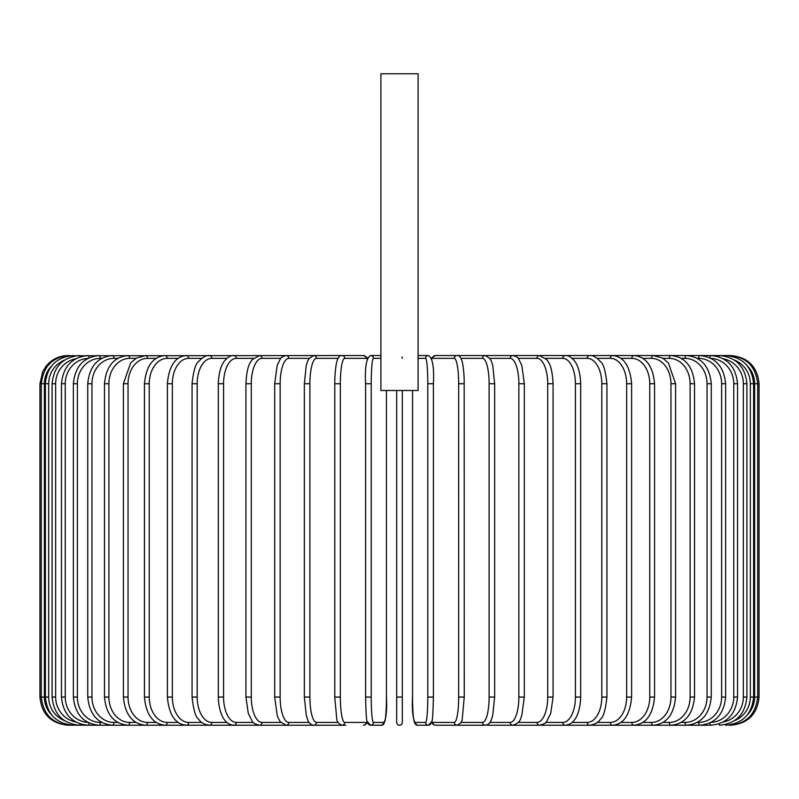 <?xml version="1.0" encoding="UTF-8"?>
<svg xmlns="http://www.w3.org/2000/svg" width="799" height="799" viewBox="0 0 799 799"><rect width="100%" height="100%" fill="white"/><g stroke="black" fill="none" stroke-linecap="round" stroke-linejoin="round"><path stroke-width="1.2" d="M401.947 356.963L402.316 358.361M402.316 722.416L402.316 697.058L402.316 722.416A2.816 2.816 0 0 1 399.5 725.232A2.816 2.816 0 0 1 396.684 722.416L396.684 390.481M418.097 73.768L380.903 73.768L380.903 390.481L418.097 390.481L418.097 73.768M402.316 390.481L402.316 697.058L396.684 697.058L396.684 722.416L396.684 697.058M101.713 358.361L100.364 358.361A25.358 22.981 90 0 0 77.383 383.72L77.383 697.058L73.368 697.058C75.046 714.336 83.645 723.724 99.176 725.232L68.125 725.212M39.95 383.72L42.826 371.325L46.272 365.932C52.005 359.19 59.286 355.725 68.125 355.545L69.393 355.545C52.644 356.903 43.286 366.292 41.308 383.72L41.308 697.058L39.95 697.058L39.95 383.72L44.374 383.72L44.374 697.058L41.308 697.058C43.226 714.426 52.584 723.814 69.393 725.232L69.493 724.993M729.507 355.785L730.875 355.545C747.984 357.213 757.382 366.601 759.05 383.72L754.626 383.72A25.358 25.268 -90 0 0 747.484 366.052M759.05 383.72L759.05 697.058L754.626 697.058L754.626 383.72M730.875 725.212L730.875 725.232C747.994 723.564 757.382 714.176 759.05 697.058M747.484 714.725A25.358 25.268 -90 0 0 754.626 697.058M729.507 724.993L729.607 725.232C746.416 723.814 755.774 714.426 757.692 697.058L757.692 383.72C755.714 366.292 746.356 356.903 729.607 355.545L435.515 355.545A2.816 2.777 -90 0 0 432.738 358.361A25.358 4.404 -90 0 0 431.8 358.941M753.627 697.058L750.321 697.058L750.321 383.72L753.627 383.72L753.627 697.058C751.959 714.196 742.7 723.584 725.842 725.232L725.522 724.563M734.531 720.648A25.358 24.979 -90 0 0 750.321 697.058M750.321 383.72A25.358 24.979 -90 0 0 734.531 360.139M725.522 356.214L725.842 355.545C742.7 357.193 751.959 366.581 753.627 383.72M746.895 697.058L743.35 697.058L743.35 383.72L746.895 383.72L746.895 697.058C745.227 714.226 736.119 723.624 719.579 725.232A2.816 0.729 90 0 1 718.96 723.914M723.295 721.996A25.358 24.499 -90 0 0 743.35 697.058M743.35 383.72A25.358 24.499 -90 0 0 723.295 358.781M718.96 356.863A2.816 0.729 -90 0 1 719.579 355.545C736.119 357.163 745.227 366.551 746.895 383.72M737.537 697.058L733.752 697.058L733.752 383.72L737.537 383.72L737.537 697.058C735.859 714.276 726.98 723.664 710.89 725.232A2.816 0.959 90 0 1 709.941 722.985M711.14 722.386A25.358 23.83 -90 0 0 733.752 697.058M733.752 383.72A25.358 23.83 -90 0 0 711.14 358.391M709.941 357.802A2.816 0.959 -90 0 1 710.89 355.545C726.98 357.113 735.859 366.501 737.537 383.72M725.632 697.058L721.617 697.058L721.617 383.72L725.632 383.72L725.632 697.058C723.954 714.336 715.355 723.724 699.824 725.232A2.816 1.189 90 0 1 698.636 722.416A25.358 22.981 -90 0 0 721.617 697.058M697.287 722.416L698.636 722.416M721.617 383.72A25.358 22.981 -90 0 0 698.636 358.361L697.287 358.361M698.636 358.361A2.816 1.189 -90 0 1 699.824 355.545C715.355 357.053 723.954 366.441 725.632 383.72M711.26 697.058L707.035 697.058L707.035 383.72L711.26 383.72L711.26 697.058C709.582 714.416 701.322 723.804 686.481 725.232L710.89 725.232M681.247 722.416L685.073 722.416A25.358 21.963 -90 0 0 707.035 697.058M685.073 722.416A2.816 1.408 90 0 0 686.481 725.232L670.94 725.232A2.816 1.618 90 0 1 669.332 722.416A25.358 20.774 -90 0 0 690.106 697.058L690.106 383.72L694.531 383.72L694.531 697.058L690.106 697.058M707.035 383.72A25.358 21.963 -90 0 0 685.073 358.361L681.247 358.361M685.073 358.361A2.816 1.408 -90 0 1 686.481 355.545C701.322 356.973 709.582 366.361 711.26 383.72M663.07 722.416L669.332 722.416M690.106 383.72A25.358 20.774 -90 0 0 669.332 358.361L663.07 358.361M669.332 358.361A2.816 1.618 -90 0 1 670.94 355.545C685.003 356.873 692.863 366.272 694.531 383.72M675.594 697.058L670.96 697.058L670.96 383.72L675.594 383.72L675.594 697.058C673.927 714.636 666.506 724.024 653.342 725.232A2.816 1.808 90 0 1 651.535 722.416A25.358 19.426 -90 0 0 670.96 697.058M642.905 722.416L651.535 722.416M670.96 383.72A25.358 19.426 -90 0 0 651.535 358.361L642.905 358.361M651.535 358.361A2.816 1.808 -90 0 1 653.342 355.545L662.611 358.092L668.334 362.866L675.594 383.72M654.561 697.058L649.757 697.058L649.757 383.72L654.561 383.72L654.561 697.058C652.913 714.785 645.991 724.174 633.817 725.232L670.94 725.232C685.003 723.904 692.863 714.516 694.531 697.058M620.913 722.416L631.819 722.416A25.358 17.928 -90 0 0 649.757 697.058M631.819 722.416A2.816 1.988 90 0 0 633.817 725.232L653.342 725.232M649.757 383.72A25.358 17.928 -90 0 0 631.819 358.361L620.913 358.361M631.819 358.361A2.816 1.988 -90 0 1 633.817 355.545C645.991 356.604 652.913 366.002 654.561 383.72M631.619 697.058L626.646 697.058L626.646 383.72L631.619 383.72L631.619 697.058C629.992 714.965 623.62 724.353 612.503 725.232L633.817 725.232M597.253 722.416L610.346 722.416A25.358 16.3 -90 0 0 626.646 697.058M610.346 722.416A2.816 2.157 90 0 0 612.503 725.232L589.572 725.232A2.816 2.307 90 0 1 587.255 722.416A25.358 14.542 -90 0 0 601.807 697.058L601.807 383.72L606.93 383.72L606.93 697.058L601.807 697.058M626.646 383.72A25.358 16.3 -90 0 0 610.346 358.361L597.253 358.361M610.346 358.361A2.816 2.157 -90 0 1 612.503 355.545C623.62 356.424 629.992 365.812 631.619 383.72M572.114 722.416L587.255 722.416M601.807 383.72A25.358 14.542 -90 0 0 587.255 358.361L572.114 358.361M587.255 358.361A2.816 2.307 -90 0 1 589.572 355.545C592.838 355.126 596.503 357.193 600.558 361.757C603.395 363.525 605.522 370.846 606.93 383.72M580.683 697.058L575.43 697.058L575.43 383.72L580.683 383.72L580.683 697.058C580.194 712.388 575.47 718.96 574.042 720.398C572.054 723.215 569.098 724.823 565.183 725.232L589.572 725.232C594.596 724.623 598.241 722.586 600.478 719.12C603.395 717.242 605.542 709.892 606.93 697.058M545.697 722.416L562.746 722.416A25.358 12.684 -90 0 0 575.43 697.058M562.746 722.416A2.816 2.437 90 0 0 565.183 725.232L539.545 725.232A2.816 2.557 90 0 1 536.988 722.416A25.358 10.717 -90 0 0 547.705 697.058L547.705 383.72L553.078 383.72L553.078 697.058L547.705 697.058M575.43 383.72A25.358 12.684 -90 0 0 562.746 358.361L545.697 358.361M562.746 358.361A2.816 2.437 -90 0 1 565.183 355.545C567.899 355.255 570.876 356.893 574.121 360.469C575.46 361.847 580.184 368.339 580.683 383.72M518.211 722.416L536.988 722.416M547.705 383.72A25.358 10.717 -90 0 0 536.988 358.361L518.211 358.361M536.988 358.361A2.816 2.557 -90 0 1 539.545 355.545L546.806 359.61C548.693 362.626 552.069 365.243 553.078 383.72M524.154 697.058L518.861 697.058L518.861 383.72L524.324 383.72L524.324 697.058L521.807 715.375L520.878 717.901C520.279 721.177 517.602 723.624 512.838 725.232L539.545 725.232C544.029 724.084 546.446 722.735 546.806 721.167L550.711 713.417L553.078 697.058M489.877 722.416L510.191 722.416A25.358 8.669 -90 0 0 518.861 697.058M510.191 722.416A2.816 2.647 90 0 0 512.838 725.232L487.15 725.232M518.861 383.72A25.358 8.669 -90 0 0 510.191 358.361L489.877 358.361M510.191 358.361A2.816 2.647 -90 0 1 512.838 355.545C516.324 356.454 518.281 357.602 518.711 358.991L521.837 365.493L524.324 383.72M494.551 697.058L489.108 697.058L489.108 383.72L494.651 383.72L494.651 697.058L492.763 715.175L491.565 719.11C490.476 722.745 488.379 724.783 485.263 725.232A2.816 2.727 90 0 1 482.546 722.416A25.358 6.562 -90 0 0 489.108 697.058M460.933 722.416L482.546 722.416M489.108 383.72A25.358 6.562 -90 0 0 482.546 358.361L460.933 358.361M482.546 358.361A2.816 2.727 -90 0 1 485.263 355.545L490.007 358.551L491.575 361.697L492.773 365.652L494.651 383.72M464.219 697.058L458.666 697.058L458.666 383.72L464.219 383.72M431.8 721.837A25.358 4.404 -90 0 0 432.738 722.416L454.271 722.416A25.358 4.404 -90 0 0 458.666 697.058M454.271 722.416A2.816 2.777 90 0 0 457.038 725.232C460.524 723.714 462.261 721.527 462.261 718.681L464.259 697.058L464.179 378.786C463.5 364.654 461.942 360.888 461.832 360.589C460.663 356.983 459.065 355.305 457.038 355.545A2.816 2.777 -90 0 0 454.271 358.361L432.738 358.361M458.666 383.72A25.358 4.404 -90 0 0 454.271 358.361M432.738 722.416A2.816 2.777 90 0 0 435.515 725.232L470.431 725.232M427.785 383.72A25.358 2.207 -90 0 0 425.577 358.361A2.816 2.806 -90 0 1 428.384 355.545C432.539 357.612 434.217 367.001 433.408 383.72L433.408 697.058L427.785 697.058L427.785 383.72L433.408 383.72L433.398 697.058C433.058 712.458 432.559 720.568 431.919 721.377L428.384 725.232A2.816 2.806 90 0 1 425.577 722.416A25.358 2.207 -90 0 0 427.785 697.058M414.771 722.416A2.816 2.806 90 0 0 417.577 725.232C413.423 723.165 411.745 713.777 412.544 697.058L412.544 390.481L412.554 697.058A25.358 2.207 -90 0 0 414.771 722.416L425.577 722.416M425.577 358.361L418.097 358.361M371.215 697.058L365.592 697.058L365.592 383.72L371.215 383.72L371.215 697.058A25.358 2.207 90 0 0 373.423 722.416L384.229 722.416A25.358 2.207 90 0 0 386.446 697.058L386.446 390.481L386.446 697.058C387.255 713.777 385.577 723.165 381.423 725.232A2.816 2.806 -90 0 0 384.229 722.416M367.2 358.941A25.358 4.404 90 0 0 366.262 358.361L344.729 358.361A25.358 4.404 90 0 0 340.334 383.72L340.334 697.058L334.741 697.058L336.739 718.681C336.739 721.527 338.476 723.714 341.962 725.232A2.816 2.777 -90 0 0 344.729 722.416L366.262 722.416A2.816 2.777 -90 0 1 363.485 725.232L365.622 724.553L367.37 722.436L368.778 724.613L370.616 725.232A2.816 2.806 -90 0 0 373.423 722.416M380.903 358.361L373.423 358.361A25.358 2.207 90 0 0 371.215 383.72M380.903 355.545L370.616 355.545A2.816 2.806 90 0 1 373.423 358.361M334.781 383.72L334.781 697.058M340.334 697.058A25.358 4.404 90 0 0 344.729 722.416M366.262 722.416A25.358 4.404 90 0 0 367.2 721.837M69.493 355.785L341.962 355.545C339.935 355.305 338.337 356.983 337.168 360.589C337.058 360.888 335.5 364.654 334.821 378.786L334.741 383.72L340.334 383.72M367.37 358.342L366.601 357.153L363.485 355.545A2.816 2.777 90 0 1 366.262 358.361M363.485 355.545L341.962 355.545A2.816 2.777 90 0 1 344.729 358.361M338.067 358.361L316.454 358.361A25.358 6.562 90 0 0 309.892 383.72L309.892 697.058L304.349 697.058L306.237 715.175L307.435 719.11C308.524 722.745 310.621 724.783 313.737 725.232A2.816 2.727 -90 0 0 316.454 722.416L338.067 722.416M309.892 697.058A25.358 6.562 90 0 0 316.454 722.416M304.449 383.72L309.892 383.72M304.349 697.058L304.349 383.72L306.227 365.652L307.425 361.697L308.993 358.551L313.737 355.545A2.816 2.727 90 0 1 316.454 358.361M309.123 358.361L288.809 358.361A25.358 8.669 90 0 0 280.139 383.72L280.139 697.058L274.676 697.058L277.193 715.375L278.122 717.901L280.309 721.817L286.162 725.232A2.816 2.647 -90 0 0 288.809 722.416L309.123 722.416M280.139 697.058A25.358 8.669 90 0 0 288.809 722.416M274.846 383.72L280.139 383.72M274.676 697.058L274.676 383.72L277.163 365.493L280.289 358.991C280.719 357.602 282.676 356.454 286.162 355.545A2.816 2.647 90 0 1 288.809 358.361M280.789 358.361L262.012 358.361A25.358 10.717 90 0 0 251.295 383.72L251.295 697.058L245.922 697.058L248.289 713.417L252.194 721.167C252.554 722.735 254.971 724.084 259.455 725.232A2.816 2.557 -90 0 0 262.012 722.416L280.789 722.416M251.295 697.058A25.358 10.717 90 0 0 262.012 722.416M245.922 697.058L245.922 383.72L251.295 383.72M245.922 383.72C246.931 365.243 250.307 362.626 252.194 359.61L259.455 355.545A2.816 2.557 90 0 1 262.012 358.361M253.303 358.361L236.254 358.361A25.358 12.684 90 0 0 223.57 383.72L223.57 697.058L218.317 697.058C218.806 712.388 223.53 718.96 224.958 720.398C226.946 723.215 229.902 724.823 233.817 725.232A2.816 2.437 -90 0 0 236.254 722.416L253.303 722.416M223.57 697.058A25.358 12.684 90 0 0 236.254 722.416M218.317 697.058L218.317 383.72L223.57 383.72M218.317 383.72C218.816 368.339 223.54 361.847 224.879 360.469C228.124 356.893 231.101 355.255 233.817 355.545A2.816 2.437 90 0 1 236.254 358.361M226.886 358.361L211.745 358.361A25.358 14.542 90 0 0 197.193 383.72L197.193 697.058L192.07 697.058C193.458 709.892 195.605 717.242 198.522 719.12C200.759 722.586 204.404 724.623 209.428 725.232A2.816 2.307 -90 0 0 211.745 722.416L226.886 722.416M197.193 697.058A25.358 14.542 90 0 0 211.745 722.416M192.07 697.058L192.07 383.72L197.193 383.72M192.07 383.72C193.478 370.846 195.605 363.525 198.442 361.757C202.497 357.193 206.162 355.126 209.428 355.545A2.816 2.307 90 0 1 211.745 358.361M201.748 358.361L188.654 358.361A25.358 16.3 90 0 0 172.354 383.72L172.354 697.058L167.381 697.058C169.008 714.965 175.381 724.353 186.497 725.232A2.816 2.157 -90 0 0 188.654 722.416L201.748 722.416M172.354 697.058A25.358 16.3 90 0 0 188.654 722.416M167.381 697.058L167.381 383.72L172.354 383.72M167.381 383.72C169.008 365.812 175.381 356.424 186.497 355.545A2.816 2.157 90 0 1 188.654 358.361M178.087 358.361L167.181 358.361A25.358 17.928 90 0 0 149.243 383.72L149.243 697.058L144.439 697.058C146.087 714.785 153.008 724.174 165.183 725.232A2.816 1.988 -90 0 0 167.181 722.416L178.087 722.416M149.243 697.058A25.358 17.928 90 0 0 167.181 722.416M144.439 697.058L144.439 383.72L149.243 383.72M144.439 383.72C146.087 366.002 153.008 356.604 165.183 355.545A2.816 1.988 90 0 1 167.181 358.361M156.095 358.361L147.465 358.361A25.358 19.426 90 0 0 128.04 383.72L128.04 697.058L123.406 697.058C125.073 714.636 132.494 724.024 145.658 725.232A2.816 1.808 -90 0 0 147.465 722.416L156.095 722.416M128.04 697.058A25.358 19.426 90 0 0 147.465 722.416M123.406 697.058L123.406 383.72L128.04 383.72M123.406 383.72L130.666 362.866L136.389 358.092L145.658 355.545A2.816 1.808 90 0 1 147.465 358.361M135.93 358.361L129.668 358.361A25.358 20.774 90 0 0 108.894 383.72L108.894 697.058L104.469 697.058C106.137 714.516 113.997 723.904 128.06 725.232A2.816 1.618 -90 0 0 129.668 722.416L135.93 722.416M108.894 697.058A25.358 20.774 90 0 0 129.668 722.416M104.469 697.058L104.469 383.72L108.894 383.72M104.469 383.72C106.137 366.272 113.997 356.873 128.06 355.545A2.816 1.618 90 0 1 129.668 358.361M117.753 358.361L113.927 358.361A25.358 21.963 90 0 0 91.965 383.72L91.965 697.058L87.74 697.058C89.418 714.416 97.678 723.804 112.519 725.232A2.816 1.408 -90 0 0 113.927 722.416L117.753 722.416M91.965 697.058A25.358 21.963 90 0 0 113.927 722.416M87.74 697.058L87.74 383.72L91.965 383.72M87.74 383.72C89.418 366.361 97.678 356.973 112.519 355.545A2.816 1.408 90 0 1 113.927 358.361M99.176 725.232A2.816 1.189 -90 0 0 100.364 722.416L101.713 722.416M77.383 697.058A25.358 22.981 90 0 0 100.364 722.416M73.368 697.058L73.368 383.72L77.383 383.72M73.368 383.72C75.046 366.441 83.645 357.053 99.176 355.545A2.816 1.189 90 0 1 100.364 358.361M87.86 358.391A25.358 23.83 90 0 0 65.248 383.72L65.248 697.058L61.463 697.058C63.141 714.276 72.02 723.664 88.11 725.232A2.816 0.959 -90 0 0 89.059 722.985M65.248 697.058A25.358 23.83 90 0 0 87.86 722.386M61.463 697.058L61.463 383.72L65.248 383.72M61.463 383.72C63.141 366.501 72.02 357.113 88.11 355.545A2.816 0.959 90 0 1 89.059 357.802M75.705 358.781A25.358 24.499 90 0 0 55.65 383.72L55.65 697.058L52.105 697.058C53.773 714.226 62.881 723.624 79.421 725.232A2.816 0.729 -90 0 0 80.04 723.914M55.65 697.058A25.358 24.499 90 0 0 75.705 721.996M52.105 697.058L52.105 383.72L55.65 383.72M52.105 383.72C53.773 366.551 62.881 357.163 79.421 355.545A2.816 0.729 90 0 1 80.04 356.863M64.469 360.139A25.358 24.979 90 0 0 48.679 383.72L48.679 697.058L45.373 697.058C47.041 714.196 56.3 723.584 73.158 725.232L73.478 724.563M48.679 697.058A25.358 24.979 90 0 0 64.469 720.648M45.373 697.058L45.373 383.72L48.679 383.72M45.373 383.72C47.041 366.581 56.3 357.193 73.158 355.545L73.478 356.214M44.374 697.058A25.358 25.268 90 0 0 51.516 714.725M51.516 366.052A25.358 25.268 90 0 0 44.374 383.72M68.125 725.232C51.016 723.564 41.618 714.176 39.95 697.058M341.962 725.232L145.658 725.232M345.827 725.232L328.569 725.232M457.038 725.232L435.515 725.232L433.378 724.553L431.63 722.436L430.222 724.613L428.384 725.232L417.577 725.232M453.173 725.232L485.263 725.232M431.63 358.342L432.399 357.153L435.515 355.545M428.384 355.545L418.097 355.545M370.616 355.545C366.461 357.612 364.783 367.001 365.592 383.72L365.592 697.058C365.942 712.458 366.441 720.568 367.081 721.377L370.616 725.232L381.423 725.232M363.485 725.232L365.622 724.553L367.37 722.436M313.737 725.232L286.162 725.232M165.183 725.232L88.11 725.232"/></g></svg>
